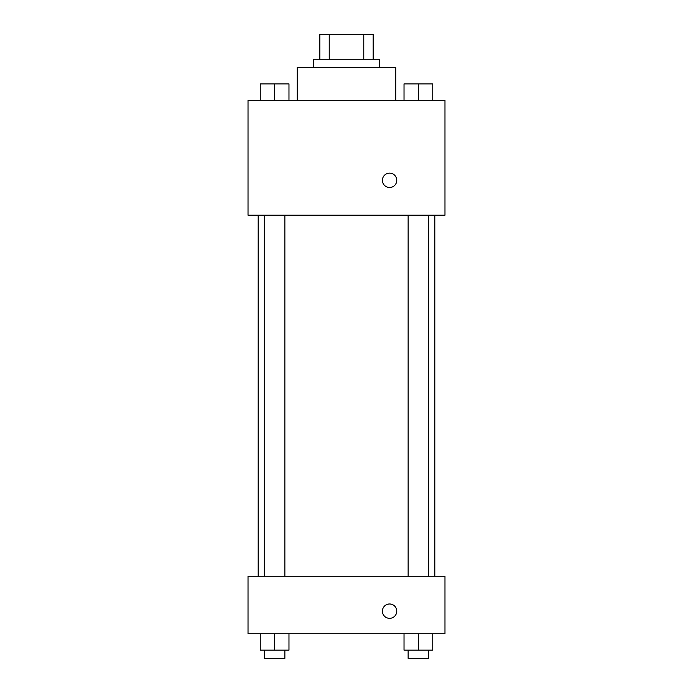 <?xml version="1.0" encoding="UTF-8"?>
<svg xmlns="http://www.w3.org/2000/svg" width="693" height="693" viewBox="0 0 693 693"><rect width="100%" height="100%" fill="white"/><g stroke="black" fill="none" stroke-linecap="round" stroke-linejoin="round"><path stroke-width="1.04" d="M329.227 59.269L329.227 34.65L319.828 34.65L319.828 59.269L319.828 34.65M329.227 34.65L373.172 34.65L373.172 59.269M363.773 59.269L363.773 34.65M313.678 67.472L313.678 59.269L379.322 59.269L379.322 67.472M395.738 100.303L395.738 67.472L297.262 67.472L297.262 100.303M248.025 100.303L444.975 100.303L444.975 215.194L248.025 215.194L248.025 100.303M382.406 180.319A7.181 7.181 0 0 1 393.174 174.099A7.181 7.181 0 0 1 393.174 186.538A7.181 7.181 0 0 1 382.406 180.319M248.025 576.281L444.975 576.281L444.975 633.731L248.025 633.731L248.025 576.281M389.587 618.338A7.181 7.181 0 0 1 383.368 607.57A7.181 7.181 0 0 1 395.807 607.57A7.181 7.181 0 0 1 389.587 618.338M404.028 633.731L404.028 650.147L432.753 650.147L432.753 633.731L432.753 650.147M418.39 650.147L418.39 633.731M428.646 650.147L428.646 658.35L408.134 658.35L408.134 650.147M260.247 633.731L260.247 650.147L288.972 650.147L288.972 633.731L288.972 650.147M274.61 650.147L274.61 633.731M284.866 650.147L284.866 658.35L264.354 658.35L264.354 650.147M404.028 100.303L404.028 83.888L432.753 83.888L432.753 100.303L432.753 83.888M418.39 100.303L418.39 83.888M428.646 83.888L408.134 83.888M260.247 100.303L260.247 83.888L288.972 83.888L288.972 100.303L288.972 83.888M274.61 100.303L274.61 83.888M284.866 83.888L264.354 83.888M434.806 576.281L434.806 215.194M258.194 576.281L258.194 215.194M408.134 215.194L408.134 576.281M428.646 215.194L428.646 576.281M284.866 576.281L284.866 215.194M264.354 576.281L264.354 215.194"/></g></svg>

